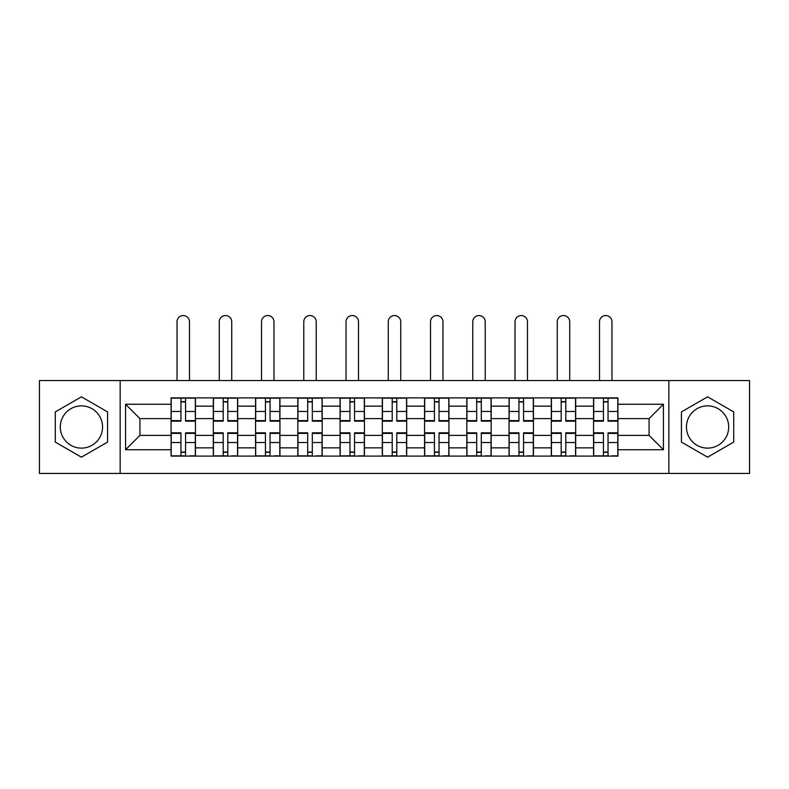 <?xml version="1.0" encoding="UTF-8"?>
<svg xmlns="http://www.w3.org/2000/svg" width="789" height="789" viewBox="0 0 789 789"><rect width="100%" height="100%" fill="white"/><g stroke="black" fill="none" stroke-linecap="round" stroke-linejoin="round"><path stroke-width="1.18" d="M81.425 448.122A21.125 21.125 0 0 1 60.299 426.997A21.125 21.125 0 0 1 81.425 405.871A21.125 21.125 0 0 1 102.55 426.997A21.125 21.125 0 0 1 81.425 448.122M707.575 448.122A21.125 21.125 0 0 1 686.45 426.997A21.125 21.125 0 0 1 707.575 405.871A21.125 21.125 0 0 1 728.701 426.997A21.125 21.125 0 0 1 707.575 448.122M668.845 473.449L749.55 473.449L749.55 380.554L39.45 380.554L39.45 473.449L668.845 473.449L668.845 380.554M213.316 456.111L213.316 406.148L195.445 406.148L195.445 456.111M195.445 406.148L195.445 397.883M213.316 406.148L213.316 397.883M237.696 397.883L237.696 456.111M255.567 456.111L255.567 397.883M279.937 397.883L279.937 456.111M297.818 456.111L297.818 397.883M322.188 397.883L322.188 456.111M340.069 456.111L340.069 397.883M364.439 397.883L364.439 456.111M382.31 456.111L382.31 397.883M406.69 397.883L406.69 456.111M424.561 456.111L424.561 397.883M448.931 397.883L448.931 456.111M466.812 456.111L466.812 397.883M491.182 397.883L491.182 456.111M509.063 456.111L509.063 397.883M533.433 397.883L533.433 456.111M551.304 456.111L551.304 397.883M575.684 397.883L575.684 456.111M593.555 456.111L593.555 397.883M593.555 435.39L575.684 435.39M551.304 435.39L533.433 435.39M509.063 435.39L491.182 435.39M466.812 435.39L448.931 435.39M424.561 435.39L406.69 435.39M382.31 435.39L364.439 435.39M340.069 435.39L322.188 435.39M297.818 435.39L279.937 435.39M255.567 435.39L237.696 435.39M213.316 435.39L195.445 435.39M593.555 418.604L575.684 418.604M551.304 418.604L533.433 418.604M509.063 418.604L491.182 418.604M466.812 418.604L448.931 418.604M424.561 418.604L406.69 418.604M382.31 418.604L364.439 418.604M340.069 418.604L322.188 418.604M297.818 418.604L279.937 418.604M255.567 418.604L237.696 418.604M213.316 418.604L195.445 418.604M139.929 435.39L171.075 435.39L171.075 418.604L139.929 418.604L139.929 435.39L125.569 449.75L125.569 404.254L171.075 404.254L171.075 418.604M617.925 418.604L617.925 435.39L649.071 435.39L649.071 418.604L617.925 418.604L617.925 397.883L171.075 397.883L171.075 404.254M617.925 404.254L663.431 404.254L663.431 449.75L617.925 449.75L617.925 435.39M171.075 435.39L171.075 456.111L617.925 456.111L617.925 449.75M171.075 449.75L125.569 449.75M120.155 473.449L120.155 380.554M107.56 411.907L81.425 396.818L55.289 411.907L55.289 442.087L81.425 457.176L107.56 442.087L107.56 411.907M733.711 411.907L707.575 396.818L681.44 411.907L681.44 442.087L707.575 457.176L733.711 442.087L733.711 411.907M185.563 452.048L180.957 452.048M180.957 401.946L185.563 401.946M227.804 452.048L223.208 452.048M223.208 401.946L227.804 401.946M270.055 452.048L265.449 452.048M265.449 401.946L270.055 401.946M312.306 452.048L307.7 452.048M307.7 401.946L312.306 401.946M354.557 452.048L349.951 452.048M349.951 401.946L354.557 401.946M396.798 452.048L392.202 452.048M392.202 401.946L396.798 401.946M439.049 452.048L434.443 452.048M434.443 401.946L439.049 401.946M481.3 452.048L476.694 452.048M476.694 401.946L481.3 401.946M523.551 452.048L518.945 452.048M518.945 401.946L523.551 401.946M565.792 452.048L561.196 452.048M561.196 401.946L565.792 401.946M608.043 452.048L603.437 452.048M603.437 401.946L608.043 401.946M125.569 404.254L139.929 418.604M649.071 435.39L663.431 449.75M649.071 418.604L663.431 404.254M189.488 380.554L189.488 321.784A6.233 6.233 0 0 0 183.255 315.551A6.233 6.233 0 0 0 177.032 321.784L177.032 380.554M185.563 420.606L195.307 420.606L195.307 421.178L185.563 421.178L185.563 398.159L195.307 398.159L189.893 398.159M195.307 420.606L195.307 398.159M180.957 401.68L185.563 401.68M180.957 398.159L171.203 398.159L171.203 421.178L180.957 421.178L180.957 398.159L185.563 398.159M180.957 433.398L171.203 433.398L171.203 432.826L180.957 432.826L180.957 455.845L171.203 455.845L176.618 455.845M171.203 433.398L171.203 455.845M185.563 452.324L180.957 452.324M189.893 455.845L195.307 455.845L195.307 432.826L185.563 432.826L185.563 455.845L177.032 455.845M195.307 455.845L189.488 455.845M231.739 380.554L231.739 321.784A6.233 6.233 0 0 0 225.506 315.551A6.233 6.233 0 0 0 219.273 321.784L219.273 380.554M227.804 420.606L237.558 420.606L237.558 421.178L227.804 421.178L227.804 398.159L237.558 398.159L232.144 398.159M237.558 420.606L237.558 398.159M223.208 401.68L227.804 401.68M223.208 398.159L213.454 398.159L213.454 421.178L223.208 421.178L223.208 398.159L227.804 398.159M273.98 380.554L273.98 321.784A6.233 6.233 0 0 0 267.757 315.551A6.233 6.233 0 0 0 261.524 321.784L261.524 380.554M270.055 420.606L279.809 420.606L279.809 421.178L270.055 421.178L270.055 398.159L279.809 398.159L274.394 398.159M279.809 420.606L279.809 398.159M265.449 401.68L270.055 401.68M265.449 398.159L255.705 398.159L255.705 421.178L265.449 421.178L265.449 398.159L270.055 398.159M223.208 433.398L213.454 433.398L213.454 432.826L223.208 432.826L223.208 455.845L213.454 455.845L218.869 455.845M213.454 433.398L213.454 455.845M227.804 452.324L223.208 452.324M232.144 455.845L237.558 455.845L237.558 432.826L227.804 432.826L227.804 455.845L219.273 455.845M237.558 455.845L231.739 455.845M265.449 433.398L255.705 433.398L255.705 432.826L265.449 432.826L265.449 455.845L255.705 455.845L261.12 455.845M255.705 433.398L255.705 455.845M270.055 452.324L265.449 452.324M274.394 455.845L279.809 455.845L279.809 432.826L270.055 432.826L270.055 455.845L261.524 455.845M279.809 455.845L273.98 455.845M316.231 380.554L316.231 321.784A6.233 6.233 0 0 0 309.998 315.551A6.233 6.233 0 0 0 303.775 321.784L303.775 380.554M312.306 420.606L322.05 420.606L322.05 421.178L312.306 421.178L312.306 398.159L322.05 398.159L316.636 398.159M322.05 420.606L322.05 398.159M307.7 401.68L312.306 401.68M307.7 398.159L297.956 398.159L297.956 421.178L307.7 421.178L307.7 398.159L312.306 398.159M358.482 380.554L358.482 321.784A6.233 6.233 0 0 0 352.249 315.551A6.233 6.233 0 0 0 346.026 321.784L346.026 380.554M354.557 420.606L364.301 420.606L364.301 421.178L354.557 421.178L354.557 398.159L364.301 398.159L358.887 398.159M364.301 420.606L364.301 398.159M349.951 401.68L354.557 401.68M349.951 398.159L340.197 398.159L340.197 421.178L349.951 421.178L349.951 398.159L354.557 398.159M400.733 380.554L400.733 321.784A6.233 6.233 0 0 0 394.5 315.551A6.233 6.233 0 0 0 388.267 321.784L388.267 380.554M396.798 420.606L406.552 420.606L406.552 421.178L396.798 421.178L396.798 398.159L406.552 398.159L401.137 398.159M406.552 420.606L406.552 398.159M392.202 401.68L396.798 401.68M392.202 398.159L382.448 398.159L382.448 421.178L392.202 421.178L392.202 398.159L396.798 398.159M307.7 433.398L297.956 433.398L297.956 432.826L307.7 432.826L307.7 455.845L297.956 455.845L303.37 455.845M297.956 433.398L297.956 455.845M312.306 452.324L307.7 452.324M316.636 455.845L322.05 455.845L322.05 432.826L312.306 432.826L312.306 455.845L303.775 455.845M322.05 455.845L316.231 455.845M349.951 433.398L340.197 433.398L340.197 432.826L349.951 432.826L349.951 455.845L340.197 455.845L345.612 455.845M340.197 433.398L340.197 455.845M354.557 452.324L349.951 452.324M358.887 455.845L364.301 455.845L364.301 432.826L354.557 432.826L354.557 455.845L346.026 455.845M364.301 455.845L358.482 455.845M392.202 433.398L382.448 433.398L382.448 432.826L392.202 432.826L392.202 455.845L382.448 455.845L387.863 455.845M382.448 433.398L382.448 455.845M396.798 452.324L392.202 452.324M401.137 455.845L406.552 455.845L406.552 432.826L396.798 432.826L396.798 455.845L388.267 455.845M406.552 455.845L400.733 455.845M442.974 380.554L442.974 321.784A6.233 6.233 0 0 0 436.751 315.551A6.233 6.233 0 0 0 430.518 321.784L430.518 380.554M439.049 420.606L448.803 420.606L448.803 421.178L439.049 421.178L439.049 398.159L448.803 398.159L443.388 398.159M448.803 420.606L448.803 398.159M434.443 401.68L439.049 401.68M434.443 398.159L424.699 398.159L424.699 421.178L434.443 421.178L434.443 398.159L439.049 398.159M434.443 433.398L424.699 433.398L424.699 432.826L434.443 432.826L434.443 455.845L424.699 455.845L430.113 455.845M424.699 433.398L424.699 455.845M439.049 452.324L434.443 452.324M443.388 455.845L448.803 455.845L448.803 432.826L439.049 432.826L439.049 455.845L430.518 455.845M448.803 455.845L442.974 455.845M485.225 380.554L485.225 321.784A6.233 6.233 0 0 0 479.002 315.551A6.233 6.233 0 0 0 472.769 321.784L472.769 380.554M481.3 420.606L491.044 420.606L491.044 421.178L481.3 421.178L481.3 398.159L491.044 398.159L485.629 398.159M491.044 420.606L491.044 398.159M476.694 401.68L481.3 401.68M476.694 398.159L466.95 398.159L466.95 421.178L476.694 421.178L476.694 398.159L481.3 398.159M476.694 433.398L466.95 433.398L466.95 432.826L476.694 432.826L476.694 455.845L466.95 455.845L472.364 455.845M466.95 433.398L466.95 455.845M481.3 452.324L476.694 452.324M485.629 455.845L491.044 455.845L491.044 432.826L481.3 432.826L481.3 455.845L472.769 455.845M491.044 455.845L485.225 455.845M527.476 380.554L527.476 321.784A6.233 6.233 0 0 0 521.243 315.551A6.233 6.233 0 0 0 515.02 321.784L515.02 380.554M523.551 420.606L533.295 420.606L533.295 421.178L523.551 421.178L523.551 398.159L533.295 398.159L527.88 398.159M533.295 420.606L533.295 398.159M518.945 401.68L523.551 401.68M518.945 398.159L509.191 398.159L509.191 421.178L518.945 421.178L518.945 398.159L523.551 398.159M518.945 433.398L509.191 433.398L509.191 432.826L518.945 432.826L518.945 455.845L509.191 455.845L514.606 455.845M509.191 433.398L509.191 455.845M523.551 452.324L518.945 452.324M527.88 455.845L533.295 455.845L533.295 432.826L523.551 432.826L523.551 455.845L515.02 455.845M533.295 455.845L527.476 455.845M569.727 380.554L569.727 321.784A6.233 6.233 0 0 0 563.494 315.551A6.233 6.233 0 0 0 557.261 321.784L557.261 380.554M565.792 420.606L575.546 420.606L575.546 421.178L565.792 421.178L565.792 398.159L575.546 398.159L570.131 398.159M575.546 420.606L575.546 398.159M561.196 401.68L565.792 401.68M561.196 398.159L551.442 398.159L551.442 421.178L561.196 421.178L561.196 398.159L565.792 398.159M561.196 433.398L551.442 433.398L551.442 432.826L561.196 432.826L561.196 455.845L551.442 455.845L556.856 455.845M551.442 433.398L551.442 455.845M565.792 452.324L561.196 452.324M570.131 455.845L575.546 455.845L575.546 432.826L565.792 432.826L565.792 455.845L557.261 455.845M575.546 455.845L569.727 455.845M611.968 380.554L611.968 321.784A6.233 6.233 0 0 0 605.745 315.551A6.233 6.233 0 0 0 599.512 321.784L599.512 380.554M608.043 420.606L617.797 420.606L617.797 421.178L608.043 421.178L608.043 398.159L617.797 398.159L612.382 398.159M617.797 420.606L617.797 398.159M603.437 401.68L608.043 401.68M603.437 398.159L593.693 398.159L593.693 421.178L603.437 421.178L603.437 398.159L608.043 398.159M603.437 433.398L593.693 433.398L593.693 432.826L603.437 432.826L603.437 455.845L593.693 455.845L599.107 455.845M593.693 433.398L593.693 455.845M608.043 452.324L603.437 452.324M612.382 455.845L617.797 455.845L617.797 432.826L608.043 432.826L608.043 455.845L599.512 455.845M617.797 455.845L611.968 455.845M551.304 406.148L533.433 406.148M509.063 406.148L491.182 406.148M466.812 406.148L448.931 406.148M424.561 406.148L406.69 406.148M382.31 406.148L364.439 406.148M340.069 406.148L322.188 406.148M297.818 406.148L279.937 406.148M255.567 406.148L237.696 406.148M593.555 406.148L575.684 406.148M551.304 447.856L533.433 447.856M509.063 447.856L491.182 447.856M466.812 447.856L448.931 447.856M424.561 447.856L406.69 447.856M382.31 447.856L364.439 447.856M340.069 447.856L322.188 447.856M297.818 447.856L279.937 447.856M255.567 447.856L237.696 447.856M213.316 447.856L195.445 447.856M593.555 447.856L575.684 447.856M185.563 411.463L195.307 411.463M171.203 420.606L180.957 420.606M171.203 411.463L180.957 411.463M180.957 442.54L171.203 442.54M195.307 433.398L185.563 433.398M195.307 442.54L185.563 442.54M227.804 411.463L237.558 411.463M213.454 420.606L223.208 420.606M213.454 411.463L223.208 411.463M270.055 411.463L279.809 411.463M255.705 420.606L265.449 420.606M255.705 411.463L265.449 411.463M223.208 442.54L213.454 442.54M237.558 433.398L227.804 433.398M237.558 442.54L227.804 442.54M265.449 442.54L255.705 442.54M279.809 433.398L270.055 433.398M279.809 442.54L270.055 442.54M312.306 411.463L322.05 411.463M297.956 420.606L307.7 420.606M297.956 411.463L307.7 411.463M354.557 411.463L364.301 411.463M340.197 420.606L349.951 420.606M340.197 411.463L349.951 411.463M396.798 411.463L406.552 411.463M382.448 420.606L392.202 420.606M382.448 411.463L392.202 411.463M307.7 442.54L297.956 442.54M322.05 433.398L312.306 433.398M322.05 442.54L312.306 442.54M349.951 442.54L340.197 442.54M364.301 433.398L354.557 433.398M364.301 442.54L354.557 442.54M392.202 442.54L382.448 442.54M406.552 433.398L396.798 433.398M406.552 442.54L396.798 442.54M439.049 411.463L448.803 411.463M424.699 420.606L434.443 420.606M424.699 411.463L434.443 411.463M434.443 442.54L424.699 442.54M448.803 433.398L439.049 433.398M448.803 442.54L439.049 442.54M481.3 411.463L491.044 411.463M466.95 420.606L476.694 420.606M466.95 411.463L476.694 411.463M476.694 442.54L466.95 442.54M491.044 433.398L481.3 433.398M491.044 442.54L481.3 442.54M523.551 411.463L533.295 411.463M509.191 420.606L518.945 420.606M509.191 411.463L518.945 411.463M518.945 442.54L509.191 442.54M533.295 433.398L523.551 433.398M533.295 442.54L523.551 442.54M565.792 411.463L575.546 411.463M551.442 420.606L561.196 420.606M551.442 411.463L561.196 411.463M561.196 442.54L551.442 442.54M575.546 433.398L565.792 433.398M575.546 442.54L565.792 442.54M608.043 411.463L617.797 411.463M593.693 420.606L603.437 420.606M593.693 411.463L603.437 411.463M603.437 442.54L593.693 442.54M617.797 433.398L608.043 433.398M617.797 442.54L608.043 442.54"/></g></svg>
